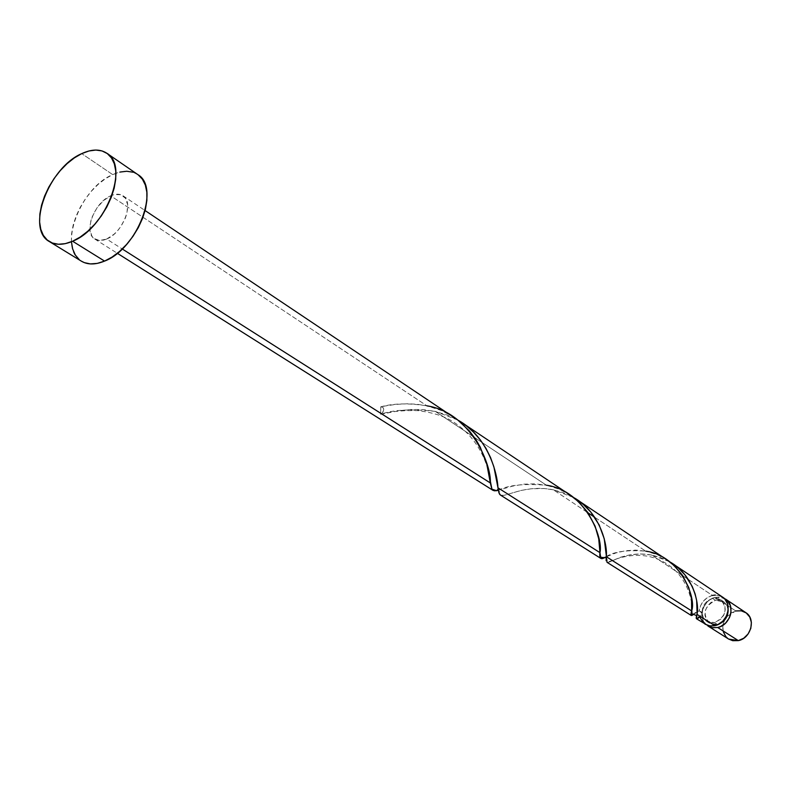 <?xml version="1.0" encoding="UTF-8"?>
<svg xmlns="http://www.w3.org/2000/svg" width="791" height="791" viewBox="0 0 791 791"><rect width="100%" height="100%" fill="white"/><g stroke="black" fill="none" stroke-linecap="round" stroke-linejoin="round"><path stroke-width="0.59" stroke-dasharray="3.96 2.97" d="M723.3 631.782L722.826 626.017L723.399 623.071L726.069 617.583L730.4 613.332L735.739 610.949L715.252 597.343L709.824 599.796L707.451 601.773L703.812 606.835L702.685 609.732L702.042 615.734L702.546 618.602L703.585 621.242L706.531 624.959C697.425 617.919 703.239 599.647 715.252 597.343L735.739 610.949L726.84 616.585L724.546 620.124C721.263 628.103 722.628 634.422 728.64 639.059M712.622 598.441L715.499 600.339C704.109 606.519 702.141 614.152 709.596 623.239L717.467 624.465L714.58 622.626L706.145 621.014L703.446 617.969L702.022 613.203C702.141 605.748 705.681 600.824 712.622 598.441L719.237 598.935L722.737 601.496L724.843 605.451L725.238 610.177L723.864 614.973L720.908 619.076L714.58 622.626L710.051 622.725L706.076 620.965L703.258 617.623L702.022 613.203L703.436 606.064L706.363 601.991L710.387 599.212L712.622 598.441L720.769 599.756C728.036 608.922 725.97 616.535 714.58 622.626L717.467 624.465L719.246 623.911L715.183 624.761L708.973 622.804L706.155 619.472L704.919 615.062L705.434 610.257L707.619 605.777L711.149 602.297L715.499 600.339L712.622 598.441M137.743 174.534C130.98 170.164 122.625 170.194 112.698 174.613L81.74 153.622L112.698 174.613C79.812 188.08 57.496 248.601 81.424 261.198M453.965 417.302L441.586 410.569L426.932 405.842L110.7 195.812C115.575 193.676 119.668 193.666 122.991 195.763C134.599 202.15 123.159 232.722 106.637 239.04L122.249 248.967L106.637 239.04C101.97 241.008 98.025 241.018 94.831 239.09C82.986 232.772 94.238 202.407 110.7 195.812L426.932 405.842L417.223 404.27L407.741 403.766L395.886 404.399L385.375 405.951L380.748 406.841L380.669 414.276L400.108 410.578L410.974 409.481L422.878 409.6L435.277 411.389L546.452 485.229L535.151 483.835L524.018 484.161L512.4 486.168L497.776 490.43M495.908 490.786L494.82 490.855M696.485 618.77L699.659 616.812L705.018 624.148M607.063 562.342L608.981 562.164L620.945 557.111L629.745 554.877L640.156 553.937L651.507 555.005L712.384 595.435C704.989 597.759 700.589 602.88 699.195 610.82L695.694 612.748M693.045 614.478L692.55 614.815M695.121 613.104L693.242 614.34M500.505 495.097L503.986 495.364L521.131 490.43L531.483 488.729L544.139 488.541L553.334 489.797L588.128 512.914L553.334 489.797L564.556 493.129L573.564 497.499L553.334 489.797C520.31 483.113 499.398 502.71 498.854 492.477C500.248 491.775 500.011 490.677 498.172 489.204M594.684 517.265L645.733 551.169L635.717 550.111L625.948 550.684L615.942 552.919L605.382 557.141C613.094 551.703 626.551 549.715 645.733 551.169L594.684 517.265M602.693 558.298L601.951 558.505M669.137 561.501L651.507 555.005L660.109 557.348L669.137 561.501M722.598 597.106L717.763 595.208L712.384 595.435L651.507 555.005C617.277 549.013 602.861 572.832 606.302 556.686M667.001 559.89L657.242 554.649L645.733 551.169M457.673 419.991L435.277 411.389L448.013 415.305L457.673 419.991M570.271 495.146L559.356 489.243L546.452 485.229L435.277 411.389C411.31 408.789 393.107 409.748 380.669 414.276L382.864 412.338L383.764 409.54L382.913 407.325L380.748 406.841L380.669 414.276L381.42 413.851C384.653 409.936 384.426 407.592 380.748 406.841C393.295 403.321 408.69 402.985 426.932 405.842M712.384 595.435L707.599 597.472L703.515 601.002L700.608 605.629L699.195 610.82L701.746 612.165L701.429 615.408L697.721 617.306L696.792 615.645M703.436 622.962L704.989 624.139M720.65 596.048L715.232 595.05M71.417 241.799L71.586 233.731L73.168 225.089L76.074 216.18L80.198 207.341L85.398 198.877L91.479 191.115L98.222 184.313L105.381 178.746L112.698 174.613L119.896 172.082M132.908 172.191L138.207 174.87M81.295 261.119L79.229 259.606M106.637 239.04L114.062 234.215L117.533 230.745L120.677 226.76L125.453 217.851L126.906 213.283L127.658 204.81L125.502 198.284L120.815 194.705L114.319 194.566L110.7 195.812L103.403 200.657L96.927 207.993L92.231 216.724L90.777 221.213L89.937 229.608L91.944 236.183L93.951 238.457L99.577 240.523L106.637 239.04M715.252 597.343L720.878 597.165L723.953 598.164L715.252 597.343M728.155 610.197L726.84 605.234L723.983 601.911L719.998 600.201L715.499 600.339L724.18 602.06L727.176 605.906L728.155 610.197M728.59 639.029L727.829 638.505M745.814 612.639L741.048 610.761L735.739 610.949M498.35 490.272C507.812 485.12 523.85 483.439 546.452 485.229M693.974 613.846L699.195 610.82L702.022 613.203L700.994 615.942M706.699 621.4L709.596 623.239M94.831 239.09L117.325 253.288M122.991 195.763L145.099 210.564M720.769 599.756L723.627 601.664M489.352 476.271C487.216 463.012 478.387 437.631 452.274 421.227C443.326 415.799 431.708 412.259 417.421 410.608C394.343 410.242 389.103 412.833 381.213 413.99M691.759 609.871C693.005 601.14 686.815 573.683 662.739 561.531C639.998 549.399 617.128 558.416 610.019 561.333L607.854 561.551L606.311 557.734"/><path stroke-width="1.19" d="M717.714 627.51L712.562 627.718L707.915 625.988L712.058 627.629L717.714 627.51L738.319 640.611L717.714 627.51L720.542 626.561L725.614 623.09L729.302 617.959L730.429 615.022L731.022 611.987L730.508 606.074L727.868 601.15L725.446 599.014C735.897 605.174 730.518 625.216 717.714 627.51M707.915 625.988L728.64 639.059L738.319 640.611L732.743 640.69L728.59 639.029M72.604 241.235C63.389 245.151 55.657 245.269 49.408 241.591C25.599 229.103 48.647 167.623 81.74 153.622C91.736 149.024 100.101 148.896 106.844 153.246C129.764 165.962 105.895 228.372 72.604 241.235L104.57 261.089L72.604 241.235L65.238 243.658L58.386 244.251L52.305 243.015L47.233 240.009L43.347 235.382L40.786 229.321L39.619 222.073L39.886 213.906L41.567 205.136L44.583 196.099L48.815 187.101L54.124 178.489L60.304 170.559L67.126 163.608L74.364 157.884L81.74 153.622L88.987 150.972L95.83 150.053L102.019 150.923L107.299 153.573L111.452 157.903L114.319 163.786L115.763 170.994L115.713 179.25L114.161 188.248L111.145 197.612L106.805 206.975L101.288 215.943L94.841 224.169L87.712 231.298L80.198 237.063L72.604 241.235M49.408 241.591L81.424 261.198C87.702 264.896 95.414 264.856 104.57 261.089C137.644 248.75 160.751 187.388 137.743 174.534L106.874 153.266M494.82 490.855L493.011 490.371L491.854 489.065L490.331 482.955L122.249 248.967L490.331 482.955L486.861 464.406L480.196 447.034L476.103 439.915L469.409 430.966L457.851 420.08L145.099 210.564M497.776 490.43L495.908 490.786M696.456 618.74L707.569 625.374L711.119 626.027L714.827 625.671L696.98 614.33L696.456 618.74M607.023 562.312L691.215 615.447L691.641 610.929L606.302 556.686L607.023 562.312M692.55 614.815L691.225 615.447M695.694 612.748L695.121 613.104M588.128 512.914L594.684 517.265L588.128 512.914M500.426 495.047L600.834 558.406L599.964 552.652L497.964 487.81L499.022 492.981L500.426 495.047M601.951 558.505L601.101 558.525M604.047 557.754L602.693 558.298M498.854 492.477L497.964 487.81C497.529 474.086 488.215 436.553 457.949 420.15L466.354 425.815L473.522 432.133L480.404 440.014L485.892 448.23L490.539 457.524L493.93 466.987L497.964 487.81L599.964 552.652C599.183 558.664 600.992 560.166 605.382 557.141L604.532 557.536M697.098 613.272L696.98 614.33L714.827 625.671C727.661 623.367 733.059 603.276 722.598 597.106L672.617 563.647L678.322 568.017L684.848 574.741L692.204 586.368L695.141 594.011L696.663 600.567L697.098 613.272M703.436 622.962L699.659 616.812C696.307 620.174 695.418 619.343 696.98 614.33C699.659 604.848 693.588 574.889 669.759 561.857L672.617 563.647M606.292 555.44L606.302 556.686L691.641 610.929L691.542 598.906L688.793 587.693L682.564 575.413L674.654 566.03L667.001 559.89L576.975 499.635L583.362 504.51L590.719 511.995L599.173 524.967L604.235 538.75L606.292 555.44M606.302 556.686C607.715 545.365 600.25 512.034 573.564 497.499L576.975 499.635M546.452 485.229C584.994 490.549 603.563 537.692 599.964 552.652L598.728 538.829L595.119 526.193L587.832 512.479L578.874 502.018L570.271 495.146L462.082 422.73M704.989 624.139L709.863 625.908L714.827 625.671L717.655 624.722L722.747 621.232L726.445 616.1L728.165 610.098L727.661 604.186L725.021 599.252L720.65 596.048M715.232 595.05L712.384 595.435M119.896 172.082L126.728 171.261L132.908 172.191M138.207 174.87L142.41 179.201L145.326 185.045L146.849 192.183L146.889 200.341L145.435 209.21L142.538 218.425L138.306 227.63L132.908 236.43L126.56 244.478L119.53 251.449L112.095 257.055L104.57 261.089L97.244 263.403L90.411 263.917L84.33 262.632L81.295 261.119M79.229 259.606L75.293 254.999L72.663 248.977L71.417 241.799M719.246 623.911L721.857 622.517L725.426 619.017L727.631 614.488L728.155 610.197C727.977 616.594 725.011 621.162 719.246 623.911M735.739 610.949L741.296 610.81L746.22 612.926L749.769 617.02L751.391 622.448L750.807 628.4L748.118 633.947L743.728 638.238L738.319 640.611C750.946 638.416 756.156 618.75 745.814 612.639L725.485 599.034M727.829 638.505L725.871 636.646L723.3 631.782M426.932 405.842C470.536 412.477 491.656 464.871 490.331 482.955L491.933 489.194L496.6 490.677L498.35 490.272M645.733 551.169C680.22 555.509 696.782 598.362 691.641 610.929C690.236 615.843 691.018 616.812 693.974 613.846M117.325 253.288L493.011 490.371M491.933 489.194L489.352 476.271M496.6 490.677L498.172 489.204M606.311 557.734L601.051 557.358L600.616 556.439M696.792 615.645L692.036 613.806L691.759 609.871"/></g></svg>
